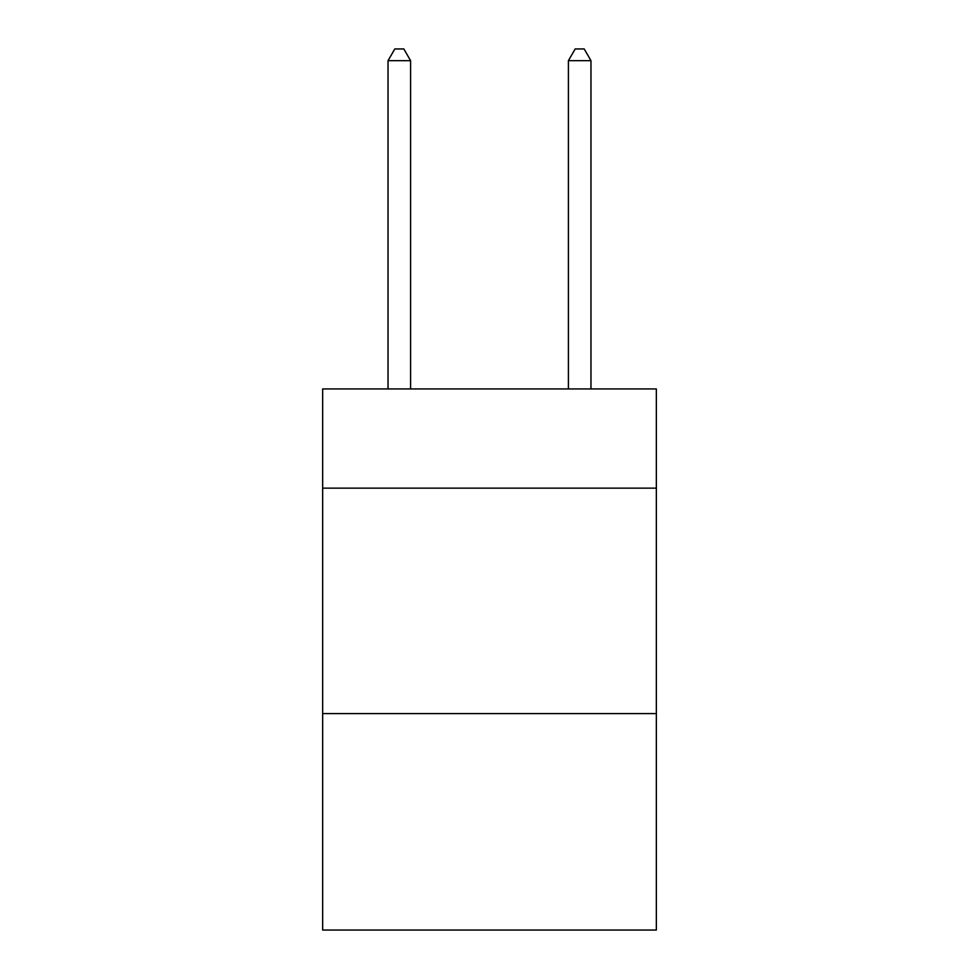 <?xml version="1.0" encoding="UTF-8"?>
<svg xmlns="http://www.w3.org/2000/svg" width="979" height="979" viewBox="0 0 979 979"><rect width="100%" height="100%" fill="white"/><g stroke="black" fill="none" stroke-linecap="round" stroke-linejoin="round"><path stroke-width="1.47" d="M656.346 488.142L656.346 388.944L322.654 388.944L322.654 488.142L656.346 488.142L656.346 930.05L322.654 930.05L322.654 488.142M656.346 713.605L322.654 713.605M410.593 388.944L410.593 60.674L388.039 60.674L388.039 388.944M388.039 60.674L394.806 48.95L403.825 48.95L410.593 60.674M590.961 388.944L590.961 60.674L568.407 60.674L568.407 388.944M568.407 60.674L575.175 48.95L584.194 48.95L590.961 60.674"/></g></svg>
